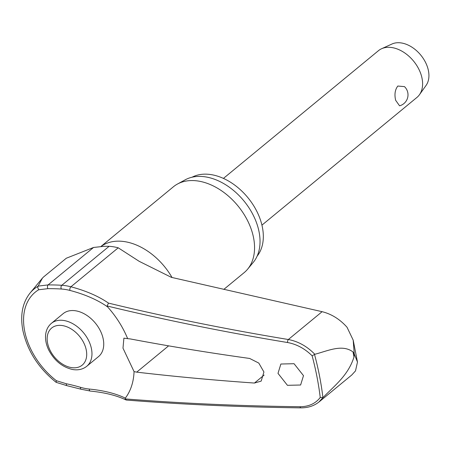 <?xml version="1.0" encoding="UTF-8"?>
<svg xmlns="http://www.w3.org/2000/svg" width="451" height="451" viewBox="0 0 451 451"><rect width="100%" height="100%" fill="white"/><g stroke="black" fill="none" stroke-linecap="round" stroke-linejoin="round"><path stroke-width="0.68" d="M301.071 407.856A2.272 1.15 -89.3 0 1 301.014 407.862C240.851 407.118 182.644 404.513 126.398 400.054L125.152 398.842M107.112 306.043L107.101 305.981A1853.898 934.557 -7 0 0 287.558 342.523C296.651 344.192 304.842 348.617 312.126 355.788A291.515 197.391 50.5 0 1 316.974 376.782A291.515 197.391 50.5 0 1 320.233 397.483L322.916 397.602A293.404 198.665 -129.5 0 0 319.562 376.173A293.404 198.665 -129.5 0 0 314.522 354.441L312.126 355.788M314.522 354.441L314.826 354.272C307.035 346.312 298.207 341.39 288.336 339.518A1851.626 933.412 173 0 1 108.505 303.111L107.101 305.981L107.58 306.877A77.882 52.733 50.5 0 1 127.656 338.65L130.249 338.921A1854.664 890.815 -9.2 0 0 249.657 358.455L258.795 363.078L263.925 371.996L261.174 381.106L254.437 383.046A1854.664 815.137 167.3 0 1 136.709 372.143L134.06 371.607L122.988 348.172L123.901 338.16L127.656 338.65M314.826 354.272C327.595 351.019 342.14 343.769 353.003 351.943L354.255 353.928L353.189 340.127L347.033 327.257C339.891 319.252 331.586 314.059 322.115 311.686L171.369 277.348L139.167 261.315L118.224 247.808A59.865 40.534 -129.5 0 0 109.125 246.302L104.294 246.291L93.537 247.469L66.303 258.231L43.476 277.038M353.189 340.127L357.474 362.074L355.512 370.88L351.752 375.007L319.009 401.988M192.058 177.215A51.656 34.975 50.5 0 1 233.798 184.425A51.656 34.975 50.5 0 1 262.42 227.372A51.656 34.975 50.5 0 1 257.109 256.162M100.877 246.534L173.404 186.776A55.631 37.664 50.5 0 1 177.457 184.042A55.631 37.664 50.5 0 1 222.529 191.455A55.631 37.664 50.5 0 1 253.58 237.869A55.631 37.664 50.5 0 1 247.61 269.185A55.631 37.664 50.5 0 1 244.149 272.641L223.82 289.395M247.61 269.185L253.304 262.313A53.928 36.514 -129.5 0 0 259.088 231.955A53.928 36.514 -129.5 0 0 228.99 186.962A53.928 36.514 -129.5 0 0 185.293 179.774L177.457 184.042M277.996 373.366L280.872 364.019L294.058 363.709L303.495 375.66L300.614 385.007L287.434 385.317L277.996 373.366M318.987 401.959L322.916 397.602M323.209 397.393C334.349 385.774 348.29 375.395 353.984 356.989L354.255 353.928L357.474 362.074M61.421 289.029A2.272 1.409 -86.4 0 1 61.105 288.352A2.272 1.409 -86.4 0 1 61.81 285.286A141.761 55.851 -16.3 0 0 48.088 284.919L38.121 286.103L37.67 287.529L38.701 289.751L47.902 288.668A139.658 55.022 163.7 0 1 61.421 289.029A56.741 38.42 50.5 0 1 70.046 290.455A139.658 70.401 173 0 1 107.58 306.877M63.163 313.648A27.815 18.835 50.5 0 1 86.293 315.029A27.815 18.835 50.5 0 1 103.251 339.197A27.815 18.835 50.5 0 1 98.532 356.583L86.767 366.28A27.815 18.835 -129.5 0 0 91.48 348.894A27.815 18.835 -129.5 0 0 64.363 320.576A27.815 18.835 -129.5 0 0 51.391 323.35L63.163 313.648M261.935 225.139L416.944 97.422A30.273 20.498 -129.5 0 0 419.469 94.699A30.273 20.498 -129.5 0 0 422.074 78.497A30.273 20.498 -129.5 0 0 381.597 48.731A30.273 20.498 -129.5 0 0 378.44 50.692L223.431 178.41M395.64 100.274C394.292 94.434 395.02 89.687 397.827 86.04L404.491 86.631A11.354 11.354 0 0 1 399.569 105.816L395.64 100.274M419.469 94.699L426.105 85.374A27.246 18.452 -129.5 0 0 428.45 70.79A27.246 18.452 -129.5 0 0 392.015 44.001L381.597 48.731M320.233 397.483C315.525 403.583 308.794 406.661 300.033 406.729A1853.898 766.441 165.2 0 1 125.164 398.904L125.316 398.132A139.658 57.739 -14.8 0 0 89.213 389.05A56.741 38.42 50.5 0 1 80.526 387.324A139.658 72.735 -5.3 0 0 66.387 383.773A2.272 0.992 101.8 0 0 66.376 384.585A2.272 0.992 101.8 0 0 66.962 385.684L56.161 382.347L56.386 380.712A62.137 42.073 50.5 0 1 24.658 331.062A62.137 42.073 50.5 0 1 38.701 289.751M66.387 383.773L56.386 380.712M134.06 371.607A77.882 52.733 50.5 0 1 125.316 398.132M43.476 277.044L42.428 278.115L38.121 286.103M66.962 385.684A2.272 0.992 101.8 0 0 66.968 385.684L81.146 389.241L90.38 391.073C104.818 392.522 116.679 395.476 125.964 399.936M80.526 387.324A2.272 1.178 106.5 0 0 80.498 388.131A2.272 1.178 106.5 0 0 81.146 389.241M89.213 389.05A2.272 1.381 95.6 0 0 89.315 389.878A2.272 1.381 95.6 0 0 90.38 391.073M108.505 303.111A141.761 71.461 -7 0 0 70.914 286.791A59.865 40.534 -129.5 0 0 61.81 285.286L109.125 246.302M70.046 290.455A2.272 1.218 -75.2 0 1 69.86 289.801A2.272 1.218 -75.2 0 1 70.914 286.791L118.224 247.808M47.902 288.668A2.272 1.218 -90.4 0 1 47.603 287.992A2.272 1.218 -90.4 0 1 48.088 284.919L93.537 247.469M353.003 351.943A301.133 203.903 50.5 0 1 353.505 354.469A301.133 203.903 50.5 0 1 353.984 356.989M100.945 246.528A55.631 37.664 50.5 0 1 172.034 277.506M38.036 286.238A65.322 44.226 -129.5 0 0 30.099 293.003L42.422 278.115M86.282 350.111A24.033 16.27 -129.5 0 0 62.858 325.645A24.033 16.27 -129.5 0 0 47.575 343.059A24.033 16.27 -129.5 0 0 70.999 367.526A24.033 16.27 -129.5 0 0 86.282 350.111M322.115 311.686L288.336 339.518A2.272 0.987 99.4 0 0 287.558 342.523M301.009 407.862A2.272 1.15 -89.3 0 1 300.033 406.729M168.618 345.849L136.709 372.143M264.128 375.057L254.437 383.046M103.803 246.314L104.294 246.285M56.121 382.33C38.436 368.117 27.348 350.81 22.849 330.391C20.041 315.131 22.46 302.672 30.099 293.003M51.391 323.35C48.009 326.22 46.081 330.104 45.607 335.003C45.207 339.93 46.273 344.981 48.798 350.156C54.402 360.659 62.294 367.103 72.47 369.482C78.062 370.457 82.826 369.392 86.767 366.28M319.122 401.852C314.167 405.861 308.134 407.862 301.014 407.856"/></g></svg>
